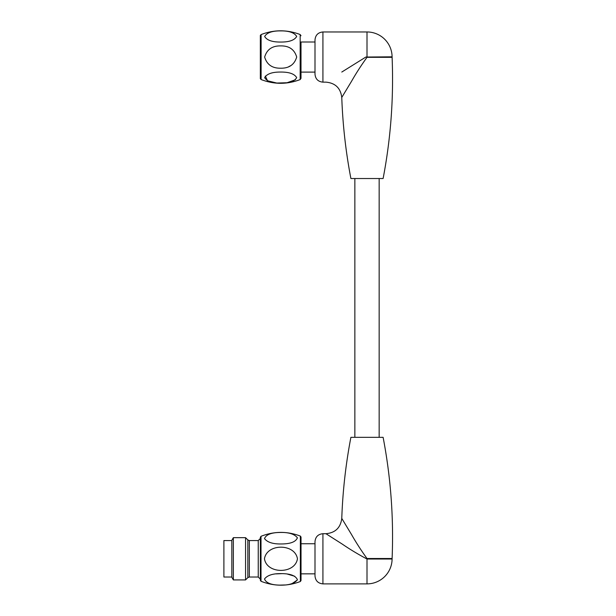 <?xml version="1.0" encoding="UTF-8"?>
<svg xmlns="http://www.w3.org/2000/svg" width="616" height="616" viewBox="0 0 616 616"><rect width="100%" height="100%" fill="white"/><g stroke="black" fill="none" stroke-linecap="round" stroke-linejoin="round"><path stroke-width="0.92" d="M322.923 583.883L367.005 583.883L367.005 559.02C358.219 554.346 349.95 549.364 342.196 544.059L325.941 533.71L342.226 544.082C349.965 549.372 358.227 554.354 367.005 559.02L392.092 559.02L392.107 558.512C393.77 517.763 390.775 477.369 383.114 437.322L350.897 437.322C345.769 464.118 342.727 491.145 341.772 518.41C340.586 527.743 335.312 532.84 325.941 533.71L322.923 533.71L322.923 583.883C318.11 583.414 315.469 580.773 314.999 575.96L314.999 541.626C315.469 536.813 318.11 534.172 322.923 533.71M367.005 559.02L367.005 558.512C361.261 550.573 356.102 542.588 351.528 534.534L341.772 518.41L351.513 534.519C356.094 542.573 361.261 550.573 367.005 558.512L392.107 558.512M341.795 72.041L365.865 57.042L392.092 56.826A25.087 25.087 0 0 0 367.005 31.963L322.923 31.963L322.923 82.144C318.11 81.674 315.469 79.033 314.999 74.22L314.999 39.886L314.999 42.003L301.001 42.003L301.001 78.347L301.001 72.103L314.999 72.103L314.999 42.003M314.999 72.103L314.999 74.22M367.005 31.963L367.005 57.334C361.261 65.273 356.102 73.258 351.528 81.312L341.772 97.436L351.513 81.327C356.094 73.273 361.261 65.273 367.005 57.334C361.261 65.273 356.102 73.258 351.528 81.312L341.772 97.436L351.513 81.327C356.094 73.273 361.261 65.273 367.005 57.334L392.107 57.334C393.77 98.083 390.775 138.477 383.114 178.524L350.897 178.524C345.769 151.729 342.727 124.701 341.772 97.436C340.586 88.103 335.304 83.006 325.941 82.144L322.923 82.144M265.342 76.068L267.529 80.781L276.784 83.044L287.056 82.744L295.426 79.757M280.673 83.214C289.112 83.283 294.448 81.427 296.689 77.647C294.463 73.851 289.135 71.987 280.688 72.057C272.257 71.98 266.913 73.835 264.657 77.624C266.867 81.42 272.21 83.283 280.673 83.214M290.968 65.55L288.858 66.613M280.673 42.05C272.233 42.119 266.897 40.263 264.657 36.483C266.874 32.687 272.21 30.823 280.657 30.892C289.081 30.815 294.425 32.671 296.689 36.459C294.471 40.256 289.135 42.119 280.673 42.05M280.673 45.9C289.112 45.753 294.448 49.465 296.689 57.034C294.463 64.618 289.135 68.345 280.688 68.207C272.257 68.361 266.913 64.649 264.657 57.072C266.867 49.48 272.21 45.761 280.673 45.9M301.001 57.057L301.001 42.003M260.337 78.709L260.337 35.397L261.115 34.558L261.115 79.549L260.337 78.709M379.156 437.322L379.156 178.524M300.354 536.082C287.21 531.092 274.097 531.169 261.015 536.297L261.015 581.288C274.097 586.401 287.21 586.478 300.354 581.512L300.354 536.082L301.024 537.06L301.024 580.526L300.354 581.512M280.188 585.123C271.387 585.054 266.158 583.013 264.495 579.002C267.375 575.213 273.111 573.419 281.697 573.627C290.483 573.696 295.726 575.729 297.413 579.748C294.54 583.537 288.796 585.331 280.188 585.123M264.464 558.797C266.844 574.289 295.072 574.235 297.443 558.797C295.056 543.351 266.851 543.289 264.464 558.797M276.099 573.881L282.043 573.635M287.403 574.081L294.733 576.268M297.343 579.995L292.115 583.583M284.869 584.969L279.856 585.115M280.188 532.463C288.765 532.255 294.502 534.041 297.405 537.822C295.772 541.834 290.544 543.882 281.728 543.959C273.158 544.174 267.413 542.388 264.503 538.6C266.15 534.572 271.379 532.532 280.188 532.463M231.832 577.015L223.893 577.015L223.893 540.571L231.832 540.571M233.356 579.918L231.832 577.277L231.832 540.309L233.356 537.668L233.356 579.918L245.568 579.918L245.568 537.668L233.356 537.668M258.243 577.015L258.243 540.571L260.352 538.461L260.352 579.125L258.243 577.015L249.341 577.015L247.848 577.631L245.568 579.918M261.015 581.288L260.352 580.311L260.352 537.275L261.015 536.297M261.115 79.549C274.128 84.538 287.148 84.546 300.169 79.572L300.169 34.535C287.148 29.56 274.128 29.568 261.115 34.558M247.848 577.631L247.848 539.955L245.568 537.668M249.341 577.015L249.341 540.571L247.848 539.955M367.005 583.883A25.087 25.087 0 0 0 392.092 559.02M322.923 31.963C318.11 32.432 315.469 35.073 314.999 39.886M392.092 56.826L392.107 57.334M300.169 79.572L301.001 78.347M300.169 34.535L301.001 35.759M354.862 437.322L354.862 178.524M258.243 540.571L249.341 540.571M314.999 543.743L301.024 543.743M314.999 573.842L301.024 573.842"/></g></svg>
